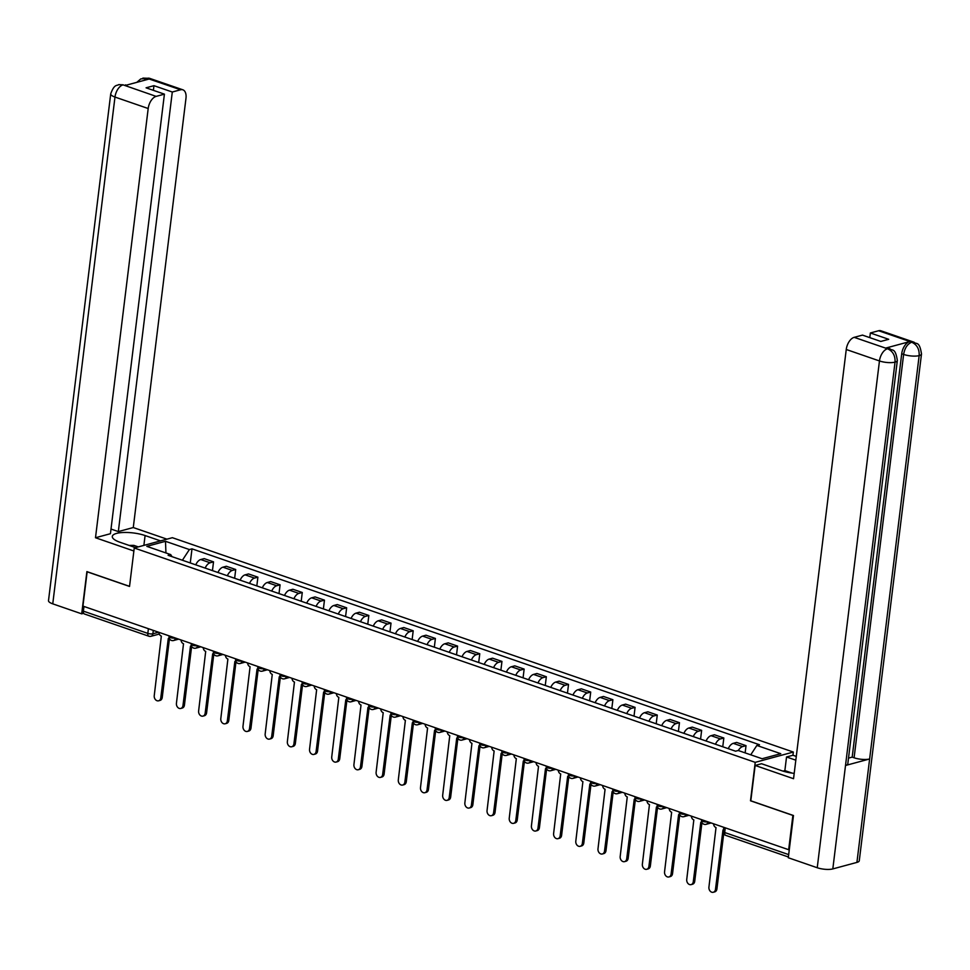 <?xml version="1.0" encoding="UTF-8"?>
<svg xmlns="http://www.w3.org/2000/svg" width="970" height="970" viewBox="0 0 970 970"><rect width="100%" height="100%" fill="white"/><g stroke="black" fill="none" stroke-linecap="round" stroke-linejoin="round"><path stroke-width="1.45" d="M783.081 771.138L784.863 770.592L786.537 756.976L792.927 755.254L793.339 752.053L172.369 537.695L134.248 547.989L755.218 762.347L750.501 800.784L792.878 815.418L788.671 849.72L82.935 606.104L87.142 571.803L129.531 586.438L134.248 547.989M159.286 634.065L150.993 636.296A3.637 2.813 -105.1 0 1 149.623 636.235A3.637 2.037 -71 0 1 148.859 636.223L84.426 613.986A3.637 2.037 -71 0 1 83.396 611.149L147.816 633.386A3.637 1.067 7 0 0 152.884 633.774L158.607 632.222M83.966 606.456L83.396 611.149M789.301 849.55L788.671 849.72M738.34 750.537A8.354 4.692 -71 0 1 742.632 746.585L746.027 745.663L736.642 742.426L733.247 743.347A8.354 4.692 109 0 0 728.264 748.67M745.142 752.89L746.027 745.663M715.46 744.245A8.354 4.692 -71 0 1 720.443 738.922L723.838 738.012L714.453 734.775L711.058 735.684A8.354 4.692 109 0 0 706.075 741.007M722.759 746.767L723.838 738.012M693.271 736.594A8.354 4.692 -71 0 1 698.267 731.271L701.649 730.349L692.265 727.112L688.87 728.021A8.354 4.692 109 0 0 683.886 733.344M700.57 739.104L701.649 730.349M671.094 728.931A8.354 4.692 -71 0 1 676.078 723.608L679.461 722.686L670.076 719.449L666.681 720.37A8.354 4.692 109 0 0 661.698 725.693M678.394 731.453L679.461 722.686M648.906 721.268A8.354 4.692 -71 0 1 653.889 715.945L657.272 715.035L647.887 711.798L644.504 712.707A8.354 4.692 109 0 0 639.509 718.03M656.205 723.79L657.272 715.035M626.717 713.617A8.354 4.692 -71 0 1 631.7 708.294L635.083 707.372L625.698 704.135L622.316 705.044A8.354 4.692 109 0 0 617.332 710.367M634.016 716.127L635.083 707.372M604.528 705.954A8.354 4.692 -71 0 1 609.512 700.631L612.894 699.71L603.51 696.472L600.127 697.394A8.354 4.692 109 0 0 595.143 702.716M611.827 708.476L612.894 699.71M582.339 698.291A8.354 4.692 -71 0 1 587.323 692.968L590.718 692.059L581.321 688.821L577.938 689.731A8.354 4.692 109 0 0 572.955 695.053M589.639 700.813L590.718 692.059M560.151 690.64A8.354 4.692 -71 0 1 565.134 685.317L568.529 684.396L559.144 681.158L555.749 682.068A8.354 4.692 109 0 0 550.766 687.39M567.45 693.15L568.529 684.396M537.962 682.977A8.354 4.692 -71 0 1 542.945 677.654L546.34 676.733L536.956 673.495L533.561 674.417A8.354 4.692 109 0 0 528.577 679.74M545.261 685.499L546.34 676.733M515.773 675.314A8.354 4.692 -71 0 1 520.757 669.991L524.152 669.082L514.767 665.844L511.372 666.754A8.354 4.692 109 0 0 506.388 672.077M523.072 677.836L524.152 669.082M493.584 667.663A8.354 4.692 -71 0 1 498.568 662.34L501.963 661.419L492.578 658.181L489.183 659.091A8.354 4.692 109 0 0 484.2 664.414M500.884 670.173L501.963 661.419M471.396 660A8.354 4.692 -71 0 1 476.391 654.677L479.774 653.756L470.389 650.518L466.994 651.44A8.354 4.692 109 0 0 462.011 656.763M478.695 662.522L479.774 653.756M449.219 652.337A8.354 4.692 -71 0 1 454.202 647.014L457.585 646.105L448.201 642.868L444.806 643.777A8.354 4.692 109 0 0 439.822 649.1M456.518 654.859L457.585 646.105M427.03 644.686A8.354 4.692 -71 0 1 432.014 639.363L435.397 638.442L426.012 635.204L422.629 636.114A8.354 4.692 109 0 0 417.633 641.437M434.33 647.196L435.397 638.442M404.842 637.023A8.354 4.692 -71 0 1 409.825 631.7L413.208 630.779L403.823 627.541L400.44 628.463A8.354 4.692 109 0 0 395.457 633.786M412.141 639.545L413.208 630.779M382.653 629.36A8.354 4.692 -71 0 1 387.636 624.037L391.031 623.128L381.634 619.891L378.251 620.8A8.354 4.692 109 0 0 373.268 626.123M389.952 631.882L391.031 623.128M360.464 621.709A8.354 4.692 -71 0 1 365.447 616.386L368.842 615.465L359.446 612.228L356.063 613.137A8.354 4.692 109 0 0 351.079 618.46M367.763 624.219L368.842 615.465M338.275 614.046A8.354 4.692 -71 0 1 343.259 608.723L346.654 607.802L337.269 604.565L333.874 605.486A8.354 4.692 109 0 0 328.891 610.809M345.575 616.568L346.654 607.802M316.087 606.383A8.354 4.692 -71 0 1 321.07 601.06L324.465 600.151L315.08 596.914L311.685 597.823A8.354 4.692 109 0 0 306.702 603.146M323.386 608.905L324.465 600.151M293.898 598.732A8.354 4.692 -71 0 1 298.881 593.41L302.276 592.488L292.892 589.251L289.496 590.16A8.354 4.692 109 0 0 284.513 595.483M301.197 601.242L302.276 592.488M271.709 591.069A8.354 4.692 -71 0 1 276.692 585.747L280.087 584.825L270.703 581.588L267.308 582.509A8.354 4.692 109 0 0 262.324 587.832M279.008 593.591L280.087 584.825M249.52 583.406A8.354 4.692 -71 0 1 254.516 578.084L257.899 577.174L248.514 573.937L245.119 574.846A8.354 4.692 109 0 0 240.136 580.169M256.82 585.928L257.899 577.174M227.344 575.756A8.354 4.692 -71 0 1 232.327 570.433L235.71 569.511L226.325 566.274L222.942 567.183A8.354 4.692 109 0 0 217.947 572.506M234.643 578.265L235.71 569.511M205.155 568.093A8.354 4.692 -71 0 1 210.138 562.77L213.521 561.848L204.137 558.611L200.754 559.532A8.354 4.692 109 0 0 195.758 564.855M212.454 570.615L213.521 561.848M750.744 754.818L756.867 745.445L780.765 753.702L762.093 758.734L738.206 750.489L735.587 751.192L168.101 555.301L170.708 554.597L146.822 546.352L165.482 541.308L189.38 549.553L182.396 560.236M756.867 745.445L759.486 744.742L191.999 548.85L189.38 549.553M793.339 752.053L755.218 762.347M190.265 562.952L191.999 548.85M172.017 556.647L170.708 554.597M165.943 552.948L165.482 541.308M713.568 823.797A3.637 2.813 -105.1 0 0 716.018 827.568L708.924 887.113A4.183 3.237 -105.1 0 0 713.289 892.267A4.183 3.237 -105.1 0 0 715.472 889.369L722.989 829.968A3.637 2.813 -105.1 0 0 723.487 830.09M723.717 833.63L716.915 888.981A4.183 3.237 74.9 0 1 714.732 891.879L713.289 892.267M691.38 816.134A3.637 2.813 -105.1 0 0 693.829 819.905L686.736 879.451A4.183 3.237 -105.1 0 0 691.101 884.616A4.183 3.237 -105.1 0 0 693.283 881.706L700.801 822.305A3.637 2.813 -105.1 0 0 701.892 822.427M701.953 822.524L694.726 881.318A4.183 3.237 74.9 0 1 692.544 884.228L691.101 884.616M669.191 808.471A3.637 2.813 -105.1 0 0 671.64 812.242L664.559 871.787A4.183 3.237 -105.1 0 0 668.912 876.953A4.183 3.237 -105.1 0 0 671.094 874.043L678.612 814.654A3.637 2.813 -105.1 0 0 679.703 814.764M679.764 814.873L672.537 873.655A4.183 3.237 74.9 0 1 670.355 876.565L668.912 876.953M897.335 360.476A11.179 3.286 -173 0 1 895.043 362.125C895.322 355.663 892.885 351.237 887.732 348.848L889.963 348.763C891.976 351.31 895.249 346.884 897.335 360.476L847.804 763.851A11.179 3.286 -173 0 1 845.513 765.488L832.818 868.914A11.179 3.286 -173 0 1 817.237 867.738L788.295 857.747L793.472 815.515L750.804 800.784L755.145 765.451L761.535 763.729L781.735 770.701A20.443 6.014 7 0 0 794.2 773.381M755.145 765.451L793.545 778.704L846.252 349.491A10.9 6.111 -71 0 1 854.182 337.342L862.463 335.111L880.808 341.44L888.702 339.306L870.357 332.977L878.638 330.746A10.9 6.111 -71 0 1 880.918 330.782L914.128 342.24A10.9 6.111 109 0 0 911.848 342.204L878.638 330.746M792.927 755.254L796.285 756.406M786.537 756.976L795.824 760.177M914.128 342.24C916.116 344.762 919.402 340.337 921.5 353.953L859.274 860.742A11.179 3.286 -173 0 1 856.922 862.403L869.629 758.976A11.179 3.286 -173 0 1 854.097 757.788L903.628 354.426L901.712 353.759A10.9 6.111 -71 0 1 909.642 341.622L885.755 348.072A10.9 6.111 -71 0 1 888.047 348.109L889.963 348.763M832.818 868.914L856.922 862.403M817.237 867.738L879.463 360.949A11.179 3.286 -173 0 0 895.043 362.125L845.513 765.488L869.629 758.976L919.16 355.614C919.451 349.151 917.038 344.726 911.885 342.325L911.848 342.204M870.357 332.977L869.787 337.633M848.507 758.116L852.181 757.121L901.712 353.759M852.181 757.121L854.097 757.788M784.863 770.592L792.199 773.126M784.366 771.514L783.093 771.077M143.887 545.395L145.088 535.549A20.443 6.014 7 0 0 124.014 532.469A20.443 6.014 7 0 0 112.302 536.434A20.443 6.014 7 0 0 120.086 542.303L135.545 547.638M145.088 535.549L160.559 540.896M166.937 539.162L133.278 527.547L118.328 531.584L172.296 92.017L180.578 89.773L147.04 78.279L149.016 79.055L125.118 85.505L122.887 84.802L156.134 96.382A10.9 6.111 109 0 0 148.192 108.519L114.981 97.061L52.756 603.849L81.698 613.84L86.888 571.609L129.543 586.341M111.016 529.05L118.328 531.584M153.381 90.343L153.951 85.675L146.07 87.809L164.415 94.151L110.434 533.706L95.496 537.744L148.192 108.519M133.884 550.996L95.496 537.744M133.278 527.547L185.973 98.322A10.9 6.111 109 0 0 182.869 89.81A10.9 6.111 109 0 0 180.578 89.773M52.756 603.849A11.179 3.286 -173 0 1 48.5 600.648L110.725 93.847A11.179 3.286 -173 0 0 114.981 97.061A10.9 6.111 -71 0 1 122.923 84.911M83.687 613.307L81.698 613.84M164.415 94.151L156.134 96.382M153.951 85.675L172.296 92.017M143.802 80.461L147.088 78.388M136.819 82.341L140.771 78.922L147.028 78.267M110.725 93.847C114.339 83.723 116.921 86.015 118.692 84.632L122.875 84.802M129.083 545.407L133.836 545.37L138.286 546.898M647.002 800.82A3.637 2.813 -105.1 0 0 649.451 804.591L642.37 864.137A4.183 3.237 -105.1 0 0 646.723 869.29A4.183 3.237 -105.1 0 0 648.906 866.392L656.423 806.991A3.637 2.813 -105.1 0 0 657.527 807.113M657.575 807.21L650.349 866.004A4.183 3.237 74.9 0 1 648.166 868.902L646.723 869.29M624.813 793.157A3.637 2.813 -105.1 0 0 627.263 796.928L620.182 856.474A4.183 3.237 -105.1 0 0 624.534 861.639A4.183 3.237 -105.1 0 0 626.717 858.729L634.235 799.328A3.637 2.813 -105.1 0 0 635.338 799.45M635.386 799.547L628.16 858.341A4.183 3.237 74.9 0 1 625.989 861.251L624.534 861.639M602.625 785.494A3.637 2.813 -105.1 0 0 605.074 789.265L597.993 848.811A4.183 3.237 -105.1 0 0 602.358 853.976A4.183 3.237 -105.1 0 0 604.528 851.066L612.046 791.678A3.637 2.813 -105.1 0 0 613.149 791.787M613.198 791.896L605.983 850.678A4.183 3.237 74.9 0 1 603.801 853.588L602.358 853.976M580.448 777.843A3.637 2.813 -105.1 0 0 582.897 781.614L575.804 841.16A4.183 3.237 -105.1 0 0 580.169 846.313A4.183 3.237 -105.1 0 0 582.352 843.415L589.857 784.015A3.637 2.813 -105.1 0 0 590.96 784.136M591.009 784.233L583.794 843.027A4.183 3.237 74.9 0 1 581.612 845.925L580.169 846.313M558.259 770.18A3.637 2.813 -105.1 0 0 560.708 773.951L553.615 833.497A4.183 3.237 -105.1 0 0 557.98 838.662A4.183 3.237 -105.1 0 0 560.163 835.752L567.668 776.352A3.637 2.813 -105.1 0 0 568.772 776.473M568.82 776.57L561.606 835.364A4.183 3.237 74.9 0 1 559.423 838.274L557.98 838.662M536.07 762.517A3.637 2.813 -105.1 0 0 538.52 766.288L531.427 825.834A4.183 3.237 -105.1 0 0 535.792 830.999A4.183 3.237 -105.1 0 0 537.974 828.089L545.492 768.701A3.637 2.813 -105.1 0 0 546.583 768.81M546.631 768.919L539.417 827.701A4.183 3.237 74.9 0 1 537.234 830.611L535.792 830.999M513.882 754.866A3.637 2.813 -105.1 0 0 516.331 758.637L509.238 818.183A4.183 3.237 -105.1 0 0 513.603 823.336A4.183 3.237 -105.1 0 0 515.785 820.438L523.303 761.038A3.637 2.813 -105.1 0 0 524.394 761.159M524.443 761.256L517.228 820.05A4.183 3.237 74.9 0 1 515.046 822.948L513.603 823.336M491.693 747.203A3.637 2.813 -105.1 0 0 494.142 750.974L487.049 810.52A4.183 3.237 -105.1 0 0 491.414 815.685A4.183 3.237 -105.1 0 0 493.597 812.775L501.114 753.375A3.637 2.813 -105.1 0 0 502.205 753.496M502.254 753.593L495.039 812.387A4.183 3.237 74.9 0 1 492.857 815.297L491.414 815.685M469.504 739.552A3.637 2.813 -105.1 0 0 471.953 743.311L464.86 802.857A4.183 3.237 -105.1 0 0 469.225 808.022A4.183 3.237 -105.1 0 0 471.408 805.112L478.925 745.724A3.637 2.813 -105.1 0 0 480.017 745.833M480.077 745.942L472.851 804.724A4.183 3.237 74.9 0 1 470.668 807.634L469.225 808.022M447.315 731.889A3.637 2.813 -105.1 0 0 449.765 735.66L442.684 795.206A4.183 3.237 -105.1 0 0 447.037 800.359A4.183 3.237 -105.1 0 0 449.219 797.461L456.737 738.061A3.637 2.813 -105.1 0 0 457.828 738.182M457.888 738.279L450.662 797.073A4.183 3.237 74.9 0 1 448.479 799.971L447.037 800.359M425.127 724.226A3.637 2.813 -105.1 0 0 427.576 727.997L420.495 787.543A4.183 3.237 -105.1 0 0 424.848 792.708A4.183 3.237 -105.1 0 0 427.03 789.798L434.548 730.398A3.637 2.813 -105.1 0 0 435.651 730.519M435.7 730.616L428.473 789.41A4.183 3.237 74.9 0 1 426.291 792.32L424.848 792.708M402.938 716.575A3.637 2.813 -105.1 0 0 405.387 720.334L398.306 779.88A4.183 3.237 -105.1 0 0 402.659 785.045A4.183 3.237 -105.1 0 0 404.842 782.135L412.359 722.747A3.637 2.813 -105.1 0 0 413.462 722.856M413.511 722.965L406.284 781.747A4.183 3.237 74.9 0 1 404.114 784.657L402.659 785.045M380.749 708.912A3.637 2.813 -105.1 0 0 383.211 712.683L376.117 772.229A4.183 3.237 -105.1 0 0 380.482 777.382A4.183 3.237 -105.1 0 0 382.653 774.484L390.17 715.084A3.637 2.813 -105.1 0 0 391.274 715.205M391.322 715.302L384.108 774.096A4.183 3.237 74.9 0 1 381.925 776.994L380.482 777.382M358.573 701.249A3.637 2.813 -105.1 0 0 361.022 705.02L353.929 764.566A4.183 3.237 -105.1 0 0 358.294 769.731A4.183 3.237 -105.1 0 0 360.476 766.821L367.982 707.421A3.637 2.813 -105.1 0 0 369.085 707.542M369.133 707.639L361.919 766.433A4.183 3.237 74.9 0 1 359.737 769.343L358.294 769.731M336.384 693.598A3.637 2.813 -105.1 0 0 338.833 697.357L331.74 756.903A4.183 3.237 -105.1 0 0 336.105 762.068A4.183 3.237 -105.1 0 0 338.287 759.158L345.793 699.77A3.637 2.813 -105.1 0 0 346.896 699.879M346.945 699.988L339.73 758.77A4.183 3.237 74.9 0 1 337.548 761.68L336.105 762.068M314.195 685.935A3.637 2.813 -105.1 0 0 316.644 689.706L309.551 749.252A4.183 3.237 -105.1 0 0 313.916 754.418A4.183 3.237 -105.1 0 0 316.099 751.507L323.616 692.107A3.637 2.813 -105.1 0 0 324.707 692.228M324.756 692.325L317.542 751.12A4.183 3.237 74.9 0 1 315.359 754.017L313.916 754.418M292.006 678.272A3.637 2.813 -105.1 0 0 294.456 682.043L287.362 741.589A4.183 3.237 -105.1 0 0 291.727 746.754A4.183 3.237 -105.1 0 0 293.91 743.844L301.427 684.444A3.637 2.813 -105.1 0 0 302.519 684.565M302.567 684.662L295.353 743.456A4.183 3.237 74.9 0 1 293.17 746.366L291.727 746.754M269.818 670.622A3.637 2.813 -105.1 0 0 272.267 674.38L265.174 733.926A4.183 3.237 -105.1 0 0 269.539 739.091A4.183 3.237 -105.1 0 0 271.721 736.181L279.239 676.793A3.637 2.813 -105.1 0 0 280.33 676.902M280.378 677.011L273.164 735.793A4.183 3.237 74.9 0 1 270.982 738.703L269.539 739.091M247.629 662.959A3.637 2.813 -105.1 0 0 250.078 666.729L242.985 726.275A4.183 3.237 -105.1 0 0 247.35 731.441A4.183 3.237 -105.1 0 0 249.532 728.531L257.05 669.13A3.637 2.813 -105.1 0 0 258.141 669.251M258.202 669.348L250.975 728.143A4.183 3.237 74.9 0 1 248.793 731.04L247.35 731.441M225.44 655.296A3.637 2.813 -105.1 0 0 227.889 659.066L220.808 718.612A4.183 3.237 -105.1 0 0 225.161 723.778A4.183 3.237 -105.1 0 0 227.344 720.868L234.861 661.467A3.637 2.813 -105.1 0 0 235.952 661.588M236.013 661.685L228.787 720.48A4.183 3.237 74.9 0 1 226.604 723.39L225.161 723.778M203.251 647.645A3.637 2.813 -105.1 0 0 205.701 651.404L198.62 710.949A4.183 3.237 -105.1 0 0 202.972 716.115A4.183 3.237 -105.1 0 0 205.155 713.217L212.672 653.816A3.637 2.813 -105.1 0 0 213.776 653.926M213.824 654.035L206.598 712.817A4.183 3.237 74.9 0 1 204.415 715.727L202.972 716.115M181.063 639.982A3.637 2.813 -105.1 0 0 183.512 643.753L176.431 703.298A4.183 3.237 -105.1 0 0 180.784 708.464A4.183 3.237 -105.1 0 0 182.966 705.554L190.484 646.153A3.637 2.813 -105.1 0 0 191.587 646.275M191.636 646.372L184.421 705.166A4.183 3.237 74.9 0 1 182.239 708.064L180.784 708.464M158.874 632.319A3.637 2.813 -105.1 0 0 161.335 636.09L154.242 695.635A4.183 3.237 -105.1 0 0 158.607 700.801A4.183 3.237 -105.1 0 0 160.777 697.891L168.295 638.49A3.637 2.813 -105.1 0 0 169.398 638.612M169.447 638.709L162.233 697.503A4.183 3.237 74.9 0 1 160.05 700.413L158.607 700.801M169.132 635.859L169.047 636.562A3.637 1.067 7 0 0 170.429 637.605A3.637 1.067 7 0 0 175.376 638.018M191.32 643.522L191.235 644.213A3.637 1.067 7 0 0 192.618 645.256A3.637 1.067 7 0 0 197.565 645.668M213.509 651.173L213.424 651.876A3.637 1.067 7 0 0 214.806 652.919A3.637 1.067 7 0 0 219.754 653.331M235.698 658.836L235.613 659.539A3.637 1.067 7 0 0 236.995 660.582A3.637 1.067 7 0 0 241.93 660.994M257.887 666.499L257.802 667.19A3.637 1.067 7 0 0 259.184 668.233A3.637 1.067 7 0 0 264.119 668.645M280.063 674.15L279.978 674.853A3.637 1.067 7 0 0 281.373 675.896A3.637 1.067 7 0 0 286.308 676.308M302.252 681.813L302.167 682.516A3.637 1.067 7 0 0 303.561 683.559A3.637 1.067 7 0 0 308.496 683.971M324.441 689.476L324.356 690.167A3.637 1.067 7 0 0 325.738 691.21A3.637 1.067 7 0 0 330.685 691.622M346.629 697.127L346.545 697.83A3.637 1.067 7 0 0 347.927 698.873A3.637 1.067 7 0 0 352.874 699.285M368.818 704.79L368.733 705.493A3.637 1.067 7 0 0 370.116 706.536A3.637 1.067 7 0 0 375.063 706.948M391.007 712.453L390.922 713.144A3.637 1.067 7 0 0 392.304 714.187A3.637 1.067 7 0 0 397.251 714.599M413.196 720.104L413.111 720.807A3.637 1.067 7 0 0 414.493 721.85A3.637 1.067 7 0 0 419.44 722.262M435.384 727.767L435.3 728.47A3.637 1.067 7 0 0 436.682 729.513A3.637 1.067 7 0 0 441.629 729.925M457.573 735.43L457.488 736.121A3.637 1.067 7 0 0 458.871 737.164A3.637 1.067 7 0 0 463.805 737.576M479.762 743.081L479.677 743.784A3.637 1.067 7 0 0 481.059 744.827A3.637 1.067 7 0 0 485.994 745.239M501.939 750.744L501.854 751.447A3.637 1.067 7 0 0 503.248 752.49A3.637 1.067 7 0 0 508.183 752.902M524.127 758.407L524.042 759.098A3.637 1.067 7 0 0 525.437 760.14A3.637 1.067 7 0 0 530.372 760.553M546.316 766.057L546.231 766.761A3.637 1.067 7 0 0 547.613 767.803A3.637 1.067 7 0 0 552.561 768.216M568.505 773.72L568.42 774.424A3.637 1.067 7 0 0 569.802 775.466A3.637 1.067 7 0 0 574.749 775.879M590.694 781.384L590.609 782.075A3.637 1.067 7 0 0 591.991 783.117A3.637 1.067 7 0 0 596.938 783.53M612.882 789.034L612.797 789.738A3.637 1.067 7 0 0 614.18 790.78A3.637 1.067 7 0 0 619.127 791.193M635.071 796.697L634.986 797.401A3.637 1.067 7 0 0 636.369 798.443A3.637 1.067 7 0 0 641.315 798.856M657.26 804.36L657.175 805.052A3.637 1.067 7 0 0 658.557 806.094A3.637 1.067 7 0 0 663.504 806.506M679.449 812.011L679.364 812.714A3.637 1.067 7 0 0 680.746 813.757A3.637 1.067 7 0 0 685.681 814.169M701.637 819.674L701.553 820.377A3.637 1.067 7 0 0 702.935 821.42A3.637 1.067 7 0 0 707.87 821.832M153.296 630.391L152.884 633.774A3.637 2.813 -105.1 0 1 150.993 636.296A3.637 3.637 0 0 1 148.859 636.223A3.637 2.037 -71 0 1 147.816 633.386L148.398 628.705M222.942 567.183L232.327 570.433M245.119 574.846L254.516 578.084M267.308 582.509L276.692 585.747M289.496 590.16L298.881 593.41M311.685 597.823L321.07 601.06M333.874 605.486L343.259 608.723M356.063 613.137L365.447 616.386M378.251 620.8L387.636 624.037M400.44 628.463L409.825 631.7M422.629 636.114L432.014 639.363M444.806 643.777L454.202 647.014M466.994 651.44L476.391 654.677M489.183 659.091L498.568 662.34M511.372 666.754L520.757 669.991M533.561 674.417L542.945 677.654M555.749 682.068L565.134 685.317M577.938 689.731L587.323 692.968M600.127 697.394L609.512 700.631M622.316 705.044L631.7 708.294M644.504 712.707L653.889 715.945M666.681 720.37L676.078 723.608M688.87 728.021L698.267 731.271M711.058 735.684L720.443 738.922M733.247 743.347L742.632 746.585M200.754 559.532L210.138 562.77M707.991 821.869A3.637 2.813 74.9 0 1 706.099 824.33L711.155 822.96M685.802 814.206A3.637 2.813 74.9 0 1 683.911 816.667L688.967 815.297M663.613 806.555A3.637 2.813 74.9 0 1 661.722 809.004L666.778 807.646M641.425 798.892A3.637 2.813 74.9 0 1 639.533 801.353L644.589 799.983M619.236 791.229A3.637 2.813 74.9 0 1 617.356 793.69L622.4 792.32M597.047 783.578A3.637 2.813 74.9 0 1 595.168 786.027L600.212 784.669M574.858 775.915A3.637 2.813 74.9 0 1 572.979 778.376L578.023 777.006M552.682 768.252A3.637 2.813 74.9 0 1 550.79 770.713L555.834 769.343M530.493 760.601A3.637 2.813 74.9 0 1 528.601 763.051L533.658 761.692M508.304 752.938A3.637 2.813 74.9 0 1 506.413 755.4L511.469 754.029M486.115 745.275A3.637 2.813 74.9 0 1 484.224 747.737L489.28 746.366M463.927 737.624A3.637 2.813 74.9 0 1 462.035 740.074L467.091 738.716M441.738 729.961A3.637 2.813 74.9 0 1 439.846 732.423L444.903 731.053M419.549 722.298A3.637 2.813 74.9 0 1 417.658 724.76L422.714 723.39M397.361 714.647A3.637 2.813 74.9 0 1 395.481 717.097L400.525 715.739M375.172 706.985A3.637 2.813 74.9 0 1 373.292 709.446L378.336 708.076M352.983 699.321A3.637 2.813 74.9 0 1 351.104 701.783L356.148 700.413M330.806 691.671A3.637 2.813 74.9 0 1 328.915 694.12L333.959 692.762M308.618 684.008A3.637 2.813 74.9 0 1 306.726 686.469L311.782 685.099M286.429 676.345A3.637 2.813 74.9 0 1 284.537 678.806L289.594 677.436M264.24 668.694A3.637 2.813 74.9 0 1 262.349 671.143L267.405 669.785M242.051 661.031A3.637 2.813 74.9 0 1 240.16 663.492L245.216 662.122M219.863 653.368A3.637 2.813 74.9 0 1 217.971 655.829L223.027 654.459M197.674 645.717A3.637 2.813 74.9 0 1 195.782 648.166L200.838 646.808M175.485 638.054A3.637 2.813 74.9 0 1 173.606 640.515L178.65 639.145M723.814 827.337L723.305 831.484A3.637 1.067 7 0 0 724.699 832.527L788.671 854.606M725.269 827.834L724.699 832.527A3.637 2.037 -71 0 0 725.73 835.364L788.38 856.983M715.472 889.369L716.915 888.981M693.283 881.706L694.726 881.318M671.094 874.043L672.537 873.655M909.642 341.622L911.885 342.325M854.182 337.342L887.72 348.848M887.671 348.727L885.755 348.072M887.392 348.812A10.9 6.111 -71 0 0 879.463 360.949L846.252 349.491M921.5 353.953A11.179 3.286 -173 0 1 919.16 355.614A11.179 3.286 -173 0 1 903.628 354.426C904.719 348.109 907.362 344.059 911.57 342.277M142.881 78.097L149.659 78.352A10.9 6.111 109 0 0 147.367 78.315M118.776 84.608L123.202 84.839M648.906 866.392L650.349 866.004M626.717 858.729L628.16 858.341M604.528 851.066L605.983 850.678M582.352 843.415L583.794 843.027M560.163 835.752L561.606 835.364M537.974 828.089L539.417 827.701M515.785 820.438L517.228 820.05M493.597 812.775L495.039 812.387M471.408 805.112L472.851 804.724M449.219 797.461L450.662 797.073M427.03 789.798L428.473 789.41M404.842 782.135L406.284 781.747M382.653 774.484L384.108 774.096M360.476 766.821L361.919 766.433M338.287 759.158L339.73 758.77M316.099 751.507L317.542 751.12M293.91 743.844L295.353 743.456M271.721 736.181L273.164 735.793M249.532 728.531L250.975 728.143M227.344 720.868L228.787 720.48M205.155 713.217L206.598 712.817M182.966 705.554L184.421 705.166M160.777 697.891L162.233 697.503M701.553 820.377A3.637 3.637 0 0 0 706.099 824.33M679.364 812.714A3.637 3.637 0 0 0 683.911 816.667M657.175 805.052A3.637 3.637 0 0 0 661.722 809.004M634.986 797.401A3.637 3.637 0 0 0 639.533 801.353M612.797 789.738A3.637 3.637 0 0 0 617.356 793.69M590.609 782.075A3.637 3.637 0 0 0 595.168 786.027M568.42 774.424A3.637 3.637 0 0 0 572.979 778.376M546.231 766.761A3.637 3.637 0 0 0 550.79 770.713M524.042 759.098A3.637 3.637 0 0 0 528.601 763.051M501.854 751.447A3.637 3.637 0 0 0 506.413 755.4M479.677 743.784A3.637 3.637 0 0 0 484.224 747.737M457.488 736.121A3.637 3.637 0 0 0 462.035 740.074M435.3 728.47A3.637 3.637 0 0 0 439.846 732.423M413.111 720.807A3.637 3.637 0 0 0 417.658 724.76M390.922 713.144A3.637 3.637 0 0 0 395.481 717.097M368.733 705.493A3.637 3.637 0 0 0 373.292 709.446M346.545 697.83A3.637 3.637 0 0 0 351.104 701.783M324.356 690.167A3.637 3.637 0 0 0 328.915 694.12M302.167 682.516A3.637 3.637 0 0 0 306.726 686.469M279.978 674.853A3.637 3.637 0 0 0 284.537 678.806M257.802 667.19A3.637 3.637 0 0 0 262.349 671.143M235.613 659.539A3.637 3.637 0 0 0 240.16 663.492M213.424 651.876A3.637 3.637 0 0 0 217.971 655.829M191.235 644.213A3.637 3.637 0 0 0 195.782 648.166M169.047 636.562A3.637 3.637 0 0 0 173.606 640.515M723.305 831.484A3.637 3.637 0 0 0 725.73 835.364M182.869 89.81L149.659 78.352M125.494 84.875L126.343 85.178"/></g></svg>
